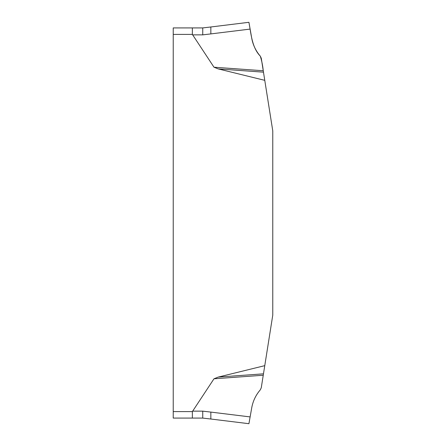 <?xml version="1.0" encoding="UTF-8"?>
<svg xmlns="http://www.w3.org/2000/svg" width="446" height="446" viewBox="0 0 446 446"><rect width="100%" height="100%" fill="white"/><g stroke="black" fill="none" stroke-linecap="round" stroke-linejoin="round"><path stroke-width="0.67" d="M210.841 412.093L250.117 416.915L248.924 423.7L210.841 419.023L210.841 412.093L202.74 411.145L192.516 411.145L192.365 411.602L213.991 378.788L218.239 377.087L264.768 365.659L272.768 315.144L272.768 130.856L264.768 80.341L218.239 68.913L213.991 67.212L192.365 34.398L192.516 34.855L202.74 34.855L210.841 33.907L210.841 26.977L248.924 22.3L250.117 29.085L210.841 33.907M173.232 418.08L192.365 418.08L173.232 418.08L173.232 27.92L192.365 27.92L173.232 27.92M250.117 416.915L251.722 407.822C252.96 401.049 255.826 395.045 260.313 389.826L261.261 387.797L263.246 375.248L213.991 378.788M263.246 375.248L264.768 365.659M218.239 377.087L263.475 373.837M264.768 80.341L263.475 72.163L218.239 68.913M263.475 72.163L261.261 58.203L260.313 56.174C255.826 50.956 252.96 44.951 251.722 38.178L251.739 38.284M213.991 67.212L263.246 70.752C262.755 65.718 261.774 60.862 260.313 56.174C252.096 47.744 251.12 34.364 249.275 24.307L251.722 38.178C252.954 44.957 255.82 50.956 260.313 56.174C261.774 60.862 262.755 65.718 263.246 70.752M173.232 411.602L192.365 411.602L192.365 418.08L202.74 418.08L210.841 419.023L202.74 418.08L202.74 411.145M210.841 26.977L202.74 27.92L192.365 27.92L192.365 34.398L173.232 34.398M252.536 41.757L252.67 42.214M252.793 42.626L252.932 43.078M257.264 52.149L257.532 52.55M257.771 52.901L258.044 53.291M202.74 27.92L202.74 34.855"/></g></svg>

